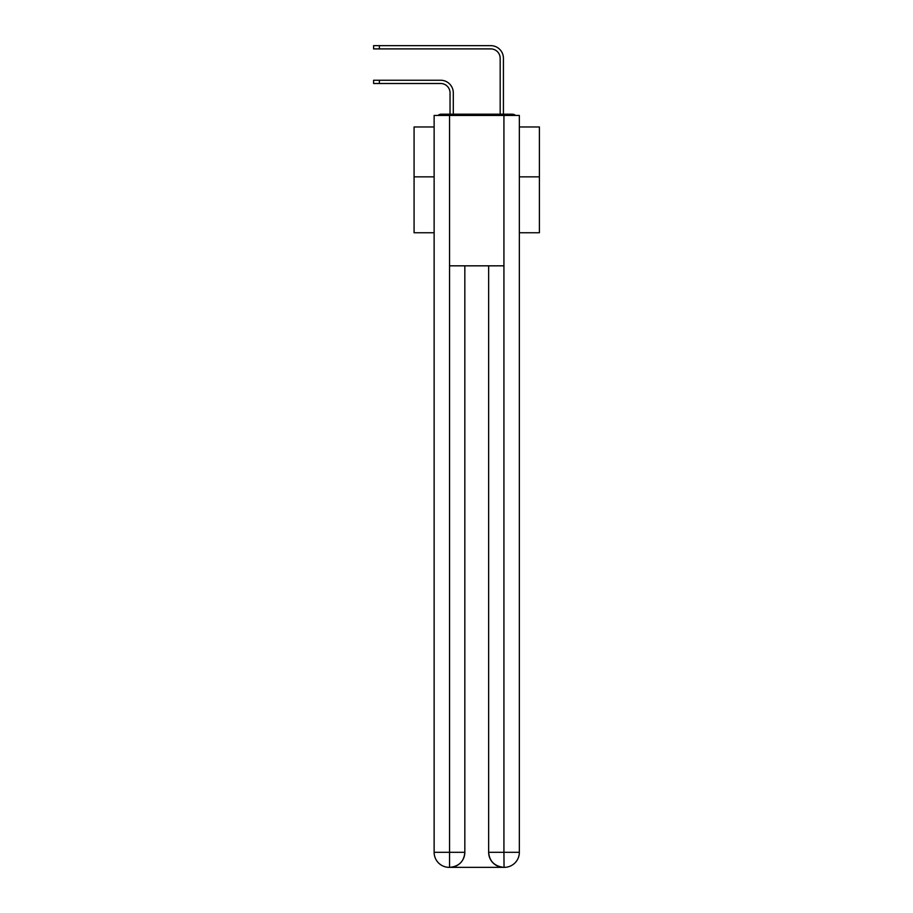 <?xml version="1.0" encoding="UTF-8"?>
<svg xmlns="http://www.w3.org/2000/svg" width="913" height="913" viewBox="0 0 913 913"><rect width="100%" height="100%" fill="white"/><g stroke="black" fill="none" stroke-linecap="round" stroke-linejoin="round"><path stroke-width="1.37" d="M519.349 232.747L539.4 232.747L539.4 126.975L519.349 126.975M434.132 176.86L414.08 176.86L414.08 126.975L434.132 126.975M414.08 176.86L414.08 232.747L434.132 232.747M515.514 115.449A5.01 5.01 0 0 0 512.204 114.193L441.276 114.193A5.01 5.01 0 0 0 437.955 115.449M539.4 176.86L519.349 176.86M441.276 114.193L450.041 114.193L450.041 92.898A9.404 9.404 0 0 0 440.648 83.494A9.404 9.404 0 0 1 450.041 92.898A9.404 9.404 0 0 0 440.648 83.494A9.404 9.404 0 0 1 450.041 92.898A9.404 9.404 0 0 0 440.648 83.494A9.404 9.404 0 0 1 450.041 92.898A9.404 9.404 0 0 0 440.648 83.494A9.404 9.404 0 0 1 450.041 92.898A9.404 9.404 0 0 0 440.648 83.494A9.404 9.404 0 0 1 450.041 92.898A9.404 9.404 0 0 0 440.648 83.494A9.404 9.404 0 0 1 450.041 92.898A9.404 9.404 0 0 0 440.648 83.494A9.404 9.404 0 0 1 450.041 92.898A9.404 9.404 0 0 0 440.648 83.494A9.404 9.404 0 0 1 450.041 92.898A9.404 9.404 0 0 0 440.648 83.494A9.404 9.404 0 0 1 450.041 92.898A9.404 9.404 0 0 0 440.648 83.494A9.404 9.404 0 0 1 450.041 92.898A9.404 9.404 0 0 0 440.648 83.494A9.404 9.404 0 0 1 450.041 92.898A9.404 9.404 0 0 0 440.648 83.494A9.404 9.404 0 0 1 450.041 92.898A9.404 9.404 0 0 0 440.648 83.494A9.404 9.404 0 0 1 450.041 92.898A9.404 9.404 0 0 0 440.648 83.494A9.404 9.404 0 0 1 450.041 92.898A9.404 9.404 0 0 0 440.648 83.494A9.404 9.404 0 0 1 450.041 92.898A9.404 9.404 0 0 0 440.648 83.494A9.404 9.404 0 0 1 450.041 92.898A9.404 9.404 0 0 0 440.648 83.494A9.404 9.404 0 0 1 450.041 92.898A9.404 9.404 0 0 0 440.648 83.494A9.404 9.404 0 0 1 450.041 92.898A9.404 9.404 0 0 0 440.648 83.494A9.404 9.404 0 0 1 450.041 92.898A9.404 9.404 0 0 0 440.648 83.494A9.404 9.404 0 0 1 450.041 92.898M453.305 114.193L453.305 92.898L453.305 114.193L453.305 92.898L453.305 114.193L453.305 92.898L453.305 114.193L453.305 92.898L453.305 114.193L453.305 92.898L453.305 114.193L453.305 92.898L453.305 114.193L453.305 92.898L453.305 114.193L453.305 92.898L453.305 114.193L453.305 92.898L453.305 114.193L453.305 92.898L453.305 114.193L453.305 92.898L453.305 114.193L453.305 92.898L453.305 114.193L453.305 92.898L453.305 114.193L453.305 92.898L453.305 114.193L453.305 92.898L453.305 114.193L453.305 92.898L453.305 114.193L453.305 92.898L453.305 114.193L453.305 92.898L453.305 114.193L453.305 92.898L453.305 114.193L453.305 92.898L453.305 114.193L457.185 114.193M496.284 114.193L500.176 114.193L500.176 58.306A9.404 9.404 0 0 0 490.772 48.903A9.404 9.404 0 0 1 500.176 58.306A9.404 9.404 0 0 0 490.772 48.903A9.404 9.404 0 0 1 500.176 58.306A9.404 9.404 0 0 0 490.772 48.903A9.404 9.404 0 0 1 500.176 58.306A9.404 9.404 0 0 0 490.772 48.903A9.404 9.404 0 0 1 500.176 58.306A9.404 9.404 0 0 0 490.772 48.903A9.404 9.404 0 0 1 500.176 58.306A9.404 9.404 0 0 0 490.772 48.903A9.404 9.404 0 0 1 500.176 58.306A9.404 9.404 0 0 0 490.772 48.903A9.404 9.404 0 0 1 500.176 58.306A9.404 9.404 0 0 0 490.772 48.903A9.404 9.404 0 0 1 500.176 58.306A9.404 9.404 0 0 0 490.772 48.903A9.404 9.404 0 0 1 500.176 58.306A9.404 9.404 0 0 0 490.772 48.903A9.404 9.404 0 0 1 500.176 58.306A9.404 9.404 0 0 0 490.772 48.903A9.404 9.404 0 0 1 500.176 58.306A9.404 9.404 0 0 0 490.772 48.903A9.404 9.404 0 0 1 500.176 58.306A9.404 9.404 0 0 0 490.772 48.903A9.404 9.404 0 0 1 500.176 58.306A9.404 9.404 0 0 0 490.772 48.903A9.404 9.404 0 0 1 500.176 58.306A9.404 9.404 0 0 0 490.772 48.903A9.404 9.404 0 0 1 500.176 58.306A9.404 9.404 0 0 0 490.772 48.903A9.404 9.404 0 0 1 500.176 58.306A9.404 9.404 0 0 0 490.772 48.903A9.404 9.404 0 0 1 500.176 58.306A9.404 9.404 0 0 0 490.772 48.903A9.404 9.404 0 0 1 500.176 58.306A9.404 9.404 0 0 0 490.772 48.903A9.404 9.404 0 0 1 500.176 58.306A9.404 9.404 0 0 0 490.772 48.903A9.404 9.404 0 0 1 500.176 58.306M503.428 114.193L503.428 58.306L503.428 114.193L503.428 58.306L503.428 114.193L503.428 58.306L503.428 114.193L503.428 58.306L503.428 114.193L503.428 58.306L503.428 114.193L503.428 58.306L503.428 114.193L503.428 58.306L503.428 114.193L503.428 58.306L503.428 114.193L503.428 58.306L503.428 114.193L503.428 58.306L503.428 114.193L503.428 58.306L503.428 114.193L503.428 58.306L503.428 114.193L503.428 58.306L503.428 114.193L503.428 58.306L503.428 114.193L503.428 58.306L503.428 114.193L503.428 58.306L503.428 114.193L503.428 58.306L503.428 114.193L503.428 58.306L503.428 114.193L503.428 58.306L503.428 114.193L503.428 58.306L503.428 114.193L512.204 114.193M449.55 115.449L434.132 115.449L434.132 852.308A15.042 15.042 0 0 0 449.173 867.35L503.679 867.35A15.042 15.042 0 0 1 488.649 852.308L488.649 265.831L488.649 852.308C489.414 861.176 494.424 866.186 503.679 867.35L504.307 867.35A15.042 15.042 0 0 0 519.349 852.308L519.349 115.449L449.55 115.449L449.55 265.831L503.93 265.831L503.93 115.449M464.831 265.831L464.831 852.308A15.042 15.042 0 0 1 449.801 867.35C459.091 866.38 464.112 861.37 464.831 852.308L464.831 265.831M488.649 852.308L503.93 852.308L504.044 867.35M434.132 852.308A15.042 15.042 0 0 0 449.173 867.35A15.042 15.042 0 0 1 434.132 852.308L449.55 852.308L449.55 867.35M373.6 80.241L379.363 80.241L379.363 83.494L373.6 83.494L373.6 80.241M379.363 83.494L440.648 83.494M453.305 92.898A12.656 12.656 0 0 0 440.648 80.241L379.363 80.241M373.6 45.65L379.363 45.65L379.363 48.903L373.6 48.903L373.6 45.65M503.428 58.306A12.656 12.656 0 0 0 490.772 45.65L379.363 45.65M379.363 48.903L490.772 48.903M464.831 852.308L449.55 852.308L449.55 265.831M503.93 265.831L503.93 852.308L519.349 852.308"/></g></svg>
